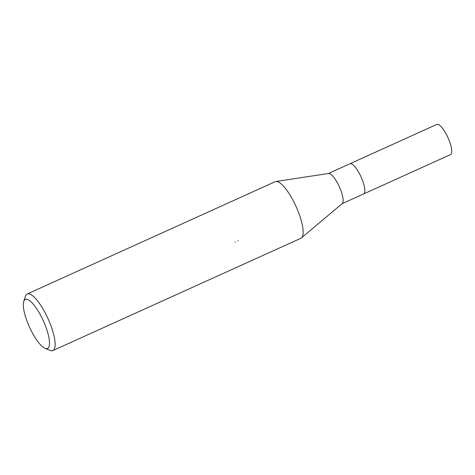 <?xml version="1.0" encoding="UTF-8"?>
<svg xmlns="http://www.w3.org/2000/svg" width="475" height="475" viewBox="0 0 475 475"><rect width="100%" height="100%" fill="white"/><g stroke="black" fill="none" stroke-linecap="round" stroke-linejoin="round"><path stroke-width="0.71" d="M275.916 181.486L328.593 173.482A16.572 4.679 65.6 0 1 337.594 183.231A16.572 4.679 65.6 0 1 342.22 203.579L301.459 237.886M359.314 173.399A16.572 4.679 65.6 0 0 349.956 163.75A16.572 4.679 65.6 0 1 359.314 173.399A16.572 4.679 65.6 0 1 363.624 193.942L342.077 203.698M275.862 181.492A31.071 8.77 65.6 0 1 292.737 199.773A31.071 8.77 65.6 0 1 300.823 238.296L52.844 350.592A31.071 8.77 65.6 0 1 49.922 350.402L44.983 348.294A26.927 7.6 65.6 0 1 32.306 332.785A26.927 7.6 65.6 0 1 23.75 301.411A26.927 7.6 65.6 0 1 40.5 315.073A26.927 7.6 65.6 0 1 49.24 339.631A26.927 7.6 65.6 0 1 44.983 348.294M23.75 301.411L25.424 296.305A31.071 8.77 65.6 0 1 27.206 293.989A31.071 8.77 65.6 0 1 44.751 312.069A31.071 8.77 65.6 0 1 52.844 350.592M27.206 293.989L275.191 181.693A31.071 8.77 65.6 0 1 292.737 199.773M238.088 240.867A8.17 7.612 24.8 0 0 237.963 240.54M235.101 241.84A4.964 4.625 -155.2 0 1 235.196 242.179M349.992 163.738L436.84 124.408A16.572 4.679 65.6 0 1 446.197 134.051A16.572 4.679 65.6 0 1 450.514 154.595L363.66 193.925M349.956 163.75L328.403 173.512"/></g></svg>
